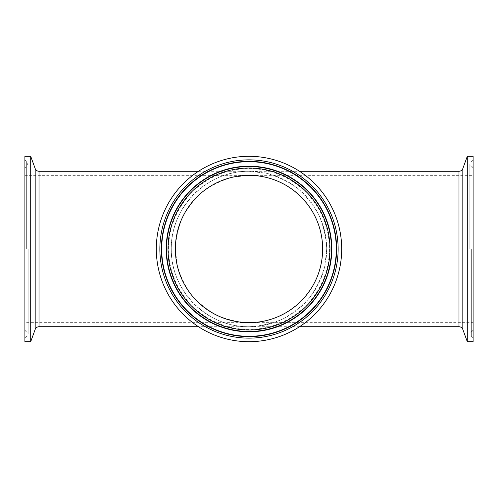 <?xml version="1.0" encoding="UTF-8"?>
<svg xmlns="http://www.w3.org/2000/svg" width="498" height="498" viewBox="0 0 498 498"><rect width="100%" height="100%" fill="white"/><g stroke="black" fill="none" stroke-linecap="round" stroke-linejoin="round"><path stroke-width="0.37" stroke-dasharray="2.49 1.87" d="M171.281 249A77.719 77.719 0 0 0 249 326.719A77.719 77.719 0 0 0 326.719 249A77.719 77.719 0 0 0 249 171.281A77.719 77.719 0 0 0 171.281 249C170.409 207.454 207.454 170.409 249 171.281L266.293 173.229C277.56 176.404 287.95 181.403 297.462 188.232C306.233 195.982 313.423 205.002 319.025 215.279C323.569 226.067 326.134 237.309 326.719 249L324.771 266.293C321.596 277.56 316.597 287.95 309.768 297.462C302.018 306.233 292.998 313.423 282.721 319.025C271.933 323.569 260.691 326.134 249 326.719C207.454 327.591 170.409 290.546 171.281 249M341.696 249A92.696 92.696 0 0 1 202.655 329.278A92.696 92.696 0 0 1 202.655 168.722A92.696 92.696 0 0 1 341.696 249M24.9 341.696L24.9 156.304M24.9 322.648L24.9 175.352L24.9 322.648L249 322.648C288.367 323.47 323.47 288.367 322.648 249C323.47 209.633 288.367 174.53 249 175.352L232.61 177.201C221.934 180.208 212.092 184.951 203.084 191.419C194.768 198.764 187.958 207.305 182.648 217.047C178.34 227.269 175.912 237.919 175.352 249L177.201 265.39C180.208 276.066 184.951 285.908 191.419 294.916C198.764 303.232 207.305 310.042 217.047 315.352C227.269 319.66 237.919 322.088 249 322.648L473.1 322.648L473.1 175.352L473.1 322.648M30.708 341.696L30.708 156.304M299.516 326.719L198.484 326.719M473.1 156.304L473.1 341.696M467.292 156.304L467.292 341.696M329.402 249A80.402 80.402 0 0 1 208.799 318.633A80.402 80.402 0 0 1 208.799 179.367A80.402 80.402 0 0 1 329.402 249M25.896 249L25.896 336.636L25.896 249M26.668 249L26.668 161.694L26.668 249M39.012 171.281L39.012 326.719M35.177 329.402L35.177 168.598M458.988 326.719L458.988 171.281M472.104 249L472.104 336.636L472.104 249M471.332 249L471.332 336.306L471.332 249M462.823 168.598L462.823 329.402M24.9 338.136L25.896 336.636L26.668 336.306C27.216 336.355 27.714 335.602 28.162 334.058C27.714 332.508 27.216 331.761 26.668 331.805L25.896 331.475L24.9 329.975M24.9 159.864L28.162 163.942L24.9 168.025M198.484 171.281L299.516 171.281M28.162 249L28.162 334.058L28.162 249M473.1 338.136L472.104 336.636L471.332 336.306C470.828 336.393 470.33 335.646 469.838 334.058C470.286 332.508 470.784 331.761 471.332 331.805L472.104 331.475L473.1 329.975M473.1 159.864L472.104 161.364L471.332 161.694C470.828 161.607 470.33 162.354 469.838 163.942C470.286 165.492 470.784 166.239 471.332 166.195L472.104 166.525L473.1 168.025M469.838 249L469.838 163.942L469.838 249M24.9 175.352L473.1 175.352"/><path stroke-width="0.75" d="M322.648 249A73.648 73.648 0 0 1 212.179 312.781A73.648 73.648 0 0 1 212.179 185.219A73.648 73.648 0 0 1 322.648 249M341.696 249A92.696 92.696 0 0 1 202.655 329.278A92.696 92.696 0 0 1 202.655 168.722A92.696 92.696 0 0 1 341.696 249M30.708 156.304L24.9 156.304L24.9 341.696L30.708 341.696L30.708 156.304L35.177 168.598L35.177 329.402L30.708 341.696M299.516 171.281L458.988 171.281L458.988 326.719L299.516 326.719M198.484 326.719L39.012 326.719L39.012 171.281C37.169 171.188 35.893 170.291 35.177 168.598M467.292 341.696L473.1 341.696L473.1 156.304L467.292 156.304L467.292 341.696L462.823 329.402L462.823 168.598L467.292 156.304M168.025 249A80.975 80.975 0 0 1 289.487 178.875A80.975 80.975 0 0 1 289.487 319.125A80.975 80.975 0 0 1 168.025 249M166.525 249A82.475 82.475 0 0 0 290.241 320.426A82.475 82.475 0 0 0 290.241 177.574A82.475 82.475 0 0 0 166.525 249M331.805 249A82.805 82.805 0 0 1 249 331.805A82.805 82.805 0 0 1 166.195 249A82.805 82.805 0 0 1 249 166.195A82.805 82.805 0 0 1 331.805 249M338.136 249A89.136 89.136 0 0 0 204.429 171.804A89.136 89.136 0 0 0 204.429 326.196A89.136 89.136 0 0 0 338.136 249M336.636 249A87.636 87.636 0 0 1 249 336.636A87.636 87.636 0 0 1 161.364 249A87.636 87.636 0 0 1 249 161.364A87.636 87.636 0 0 1 336.636 249M336.306 249A87.306 87.306 0 0 1 249 336.306A87.306 87.306 0 0 1 161.694 249A87.306 87.306 0 0 1 249 161.694A87.306 87.306 0 0 1 336.306 249M39.012 326.719C37.169 326.812 35.893 327.709 35.177 329.402M39.012 171.281L198.484 171.281M458.988 326.719C460.831 326.812 462.107 327.709 462.823 329.402M458.988 171.281C460.831 171.188 462.107 170.291 462.823 168.598"/></g></svg>
